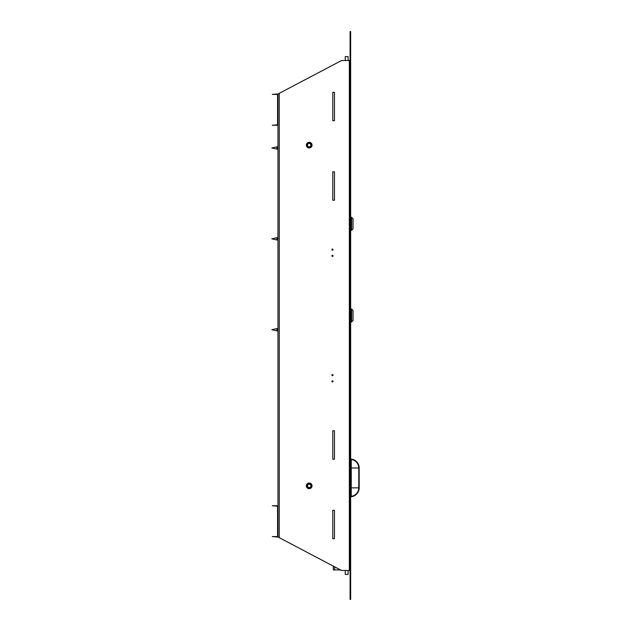 <?xml version="1.0" encoding="UTF-8"?>
<svg xmlns="http://www.w3.org/2000/svg" width="631" height="631" viewBox="0 0 631 631"><rect width="100%" height="100%" fill="white"/><g stroke="black" fill="none" stroke-linecap="round" stroke-linejoin="round"><path stroke-width="0.95" d="M333.05 249.624A0.568 0.568 0 0 1 332.482 250.191A0.568 0.568 0 0 1 331.914 249.624A0.568 0.568 0 0 1 332.482 249.056A0.568 0.568 0 0 1 333.05 249.624M333.05 255.87A0.568 0.568 0 0 1 332.482 256.438A0.568 0.568 0 0 1 331.914 255.87A0.568 0.568 0 0 1 332.482 255.303A0.568 0.568 0 0 1 333.05 255.87M333.05 375.13A0.568 0.568 0 0 1 332.482 375.697A0.568 0.568 0 0 1 331.914 375.13A0.568 0.568 0 0 1 332.482 374.562A0.568 0.568 0 0 1 333.05 375.13M333.05 381.376A0.568 0.568 0 0 1 332.482 381.944A0.568 0.568 0 0 1 331.914 381.376A0.568 0.568 0 0 1 332.482 380.808A0.568 0.568 0 0 1 333.05 381.376M306.358 145.13A2.839 2.839 0 0 0 309.198 147.969A2.839 2.839 0 0 0 312.037 145.13A2.839 2.839 0 0 0 309.198 142.291A2.839 2.839 0 0 0 306.358 145.13M306.358 485.87A2.839 2.839 0 0 0 309.198 488.709A2.839 2.839 0 0 0 312.037 485.87A2.839 2.839 0 0 0 309.198 483.03A2.839 2.839 0 0 0 306.358 485.87M350.655 593.771L350.655 599.45L350.087 599.45L350.087 593.771L350.655 593.771L350.655 60.513L350.087 60.513L350.087 570.487L350.655 570.487L341.568 570.487L279.265 537.667L279.265 93.333L277.963 94.019L277.963 124.118A1.136 1.136 0 0 1 276.828 125.254L272.284 125.254L276.828 124.859A0.741 0.741 0 0 0 277.561 124.118L277.561 95.155A0.741 0.741 0 0 0 276.828 94.413L272.284 94.413L276.828 94.019A1.136 1.136 0 0 1 277.963 95.155M332.766 120.71L334.469 120.71L334.469 92.315L332.766 92.315L332.766 120.71M332.766 200.216L334.469 200.216L334.469 171.821L332.766 171.821L332.766 200.216M334.469 459.179L334.469 430.784L332.766 430.784L332.766 459.179L334.469 459.179M334.469 538.685L334.469 510.29L332.766 510.29L332.766 538.685L334.469 538.685M350.087 37.229L350.087 31.55L350.655 31.55L350.655 37.229L350.087 37.229L350.087 60.513L341.568 60.513L279.265 93.333M277.963 535.845L277.963 506.882A1.136 1.136 0 0 0 276.828 505.747L272.284 505.747L276.828 506.141A0.741 0.741 0 0 1 277.561 506.882L277.561 535.845A0.741 0.741 0 0 1 276.828 536.587L272.284 536.587L276.828 536.981A1.136 1.136 0 0 0 277.963 535.845L277.963 536.981L279.265 537.667M277.963 506.882L277.963 124.118M350.087 570.487L350.087 593.771M350.087 571.229A0.741 0.741 0 0 0 349.345 570.487L349.345 60.513A0.741 0.741 0 0 0 350.087 59.771M341.284 60.663L340.543 61.199M350.087 60.513L350.655 60.513L350.655 37.229M341.284 570.487L340.543 569.801M311.186 485.87A1.988 1.988 0 0 1 309.198 487.858A1.988 1.988 0 0 1 307.21 485.87A1.988 1.988 0 0 1 309.198 483.882A1.988 1.988 0 0 1 311.186 485.87M307.494 485.87A1.704 1.704 0 0 0 309.198 487.574A1.704 1.704 0 0 0 310.902 485.87A1.704 1.704 0 0 0 309.198 484.166A1.704 1.704 0 0 0 307.494 485.87M311.162 144.814A1.988 1.988 0 0 1 309.513 147.094A1.988 1.988 0 0 1 307.234 145.445A1.988 1.988 0 0 1 308.882 143.166A1.988 1.988 0 0 1 311.162 144.814M307.518 145.398A1.704 1.704 0 0 0 309.466 146.81A1.704 1.704 0 0 0 310.878 144.862A1.704 1.704 0 0 0 308.93 143.45A1.704 1.704 0 0 0 307.518 145.398M350.655 496.581A1.136 1.136 0 0 1 351.254 496.313L351.254 487.858L350.655 487.858M351.254 459.526A8.518 8.518 0 0 1 358.771 467.981L358.771 487.858L351.254 487.858L351.254 459.526A1.136 1.136 0 0 1 350.655 459.258M350.655 497.441A0.741 0.741 0 0 1 351.301 496.715A8.913 8.913 0 0 0 359.173 487.858L359.173 467.981A8.913 8.913 0 0 0 351.301 459.123A0.741 0.741 0 0 1 350.655 458.398M351.254 496.313A8.518 8.518 0 0 0 358.771 487.858M348.099 574.407L345.26 574.407L348.099 574.407L348.099 570.487M345.26 574.407L345.26 570.487M345.26 56.593L348.099 56.593L345.26 56.593L345.26 60.513M333.334 566.149L333.334 569.919L340.488 569.919M353.037 320.556L353.037 310.444L351.617 309.024L351.617 321.976L353.037 320.556M350.655 322.031L350.655 308.969M353.037 223.784L353.037 218.728L351.617 217.309L351.617 230.26L353.037 228.84L353.037 223.784M350.655 230.315L350.655 217.253M276.954 330.833L271.827 329.697L276.954 328.562L276.954 330.833L277.963 330.833M276.954 239.969L271.827 238.833L276.954 237.698L276.954 239.969L277.963 239.969M276.954 149.105L271.827 147.969L276.954 146.834L276.954 149.105L277.963 149.105M358.771 467.981L350.655 467.981M334.635 569.919L334.635 566.835M348.099 56.593L348.099 60.513M350.765 321.976L351.617 321.976M350.765 309.024L351.617 309.024M350.765 217.309L351.617 217.309M350.765 230.26L351.617 230.26M276.954 328.562L277.963 328.562M276.954 237.698L277.963 237.698M276.954 146.834L277.963 146.834"/></g></svg>
